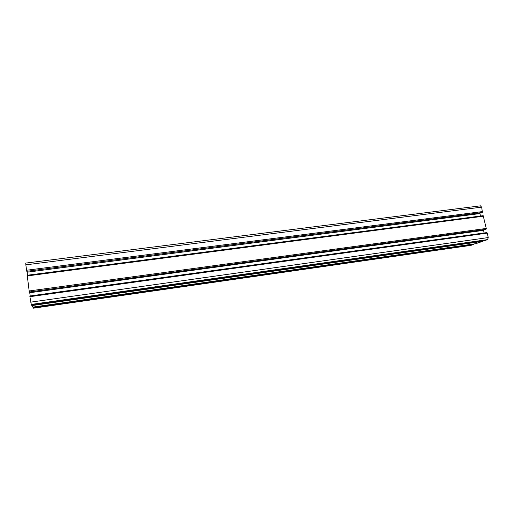<?xml version="1.0" encoding="UTF-8"?>
<svg xmlns="http://www.w3.org/2000/svg" width="514" height="514" viewBox="0 0 514 514"><rect width="100%" height="100%" fill="white"/><g stroke="black" fill="none" stroke-linecap="round" stroke-linejoin="round"><path stroke-width="0.77" d="M485.145 240.462L31.393 305.033L29.896 296.681L487.272 233.105L488.236 237.564L487.638 239.601L485.062 240.475M487.272 233.105L486.816 232.591L29.857 295.993L486.816 232.591M29.896 296.681L29.851 295.987M484.104 232.964L483.456 229.681M30.165 295.942L29.645 291.933M485.569 229.392L29.407 291.965L485.505 229.398M486.045 229.212L486.263 228.441L483.179 215.687L27.21 275.26L29.169 290.956L486.263 228.441M29.324 291.836L29.169 290.956M480.455 216.041L479.845 212.802M27.525 275.215L27.017 271.27M481.894 212.539L26.779 271.302L481.849 212.539M482.402 212.333L481.663 207.136L480.365 205.87M26.689 271.141L25.848 264.838L481.663 207.136M480.526 205.825L25.719 263.091L25.848 264.838M473.677 243.989L473.452 244.523L470.933 245.351M33.05 307.07L33.526 308.182L471.03 245.351M475.835 243.675L482.562 241.362L482.8 240.803M31.662 304.995L32.793 307.109L475.913 243.668M30.596 302.155L488.236 237.564M31.007 304.461L487.638 239.601M29.754 292.736L483.539 230.349M27.255 275.928L483.616 216.188M27.146 272.195L479.928 213.573M26.773 271.296L481.926 212.533M26.535 270.248L482.614 211.556M33.513 308.169L471.126 245.326M33.166 307.655L473.452 244.523M31.784 305.612L482.562 241.362M29.407 291.965L485.537 229.398M27.21 275.26L483.179 215.687M32.793 307.109L475.874 243.675M31.393 305.033L485.107 240.475"/></g></svg>
